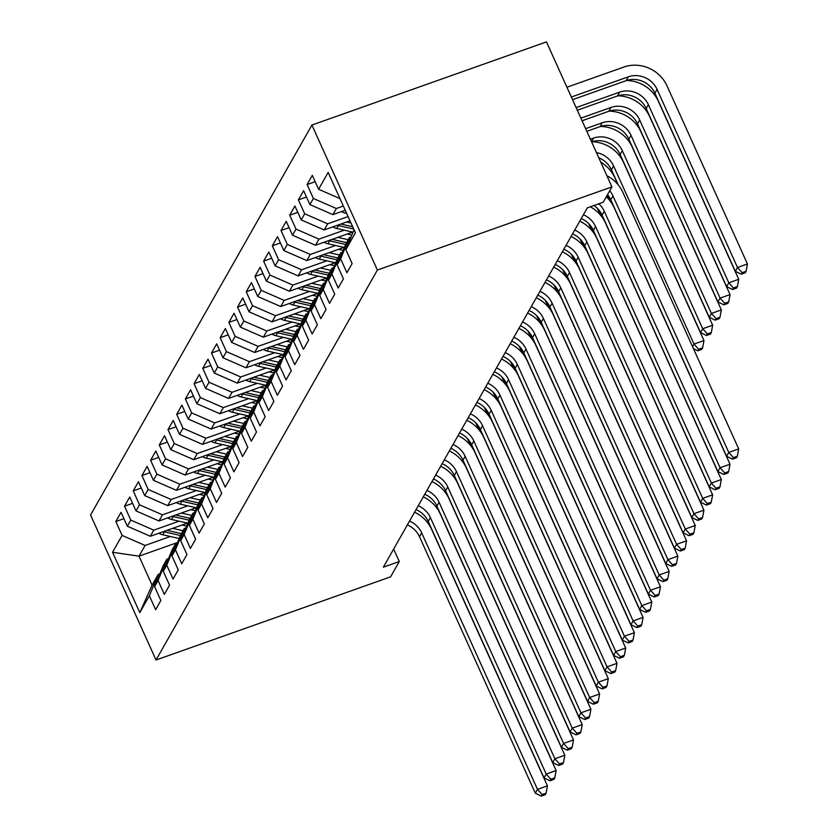 <?xml version="1.0" encoding="UTF-8"?>
<svg xmlns="http://www.w3.org/2000/svg" width="838" height="838" viewBox="0 0 838 838"><rect width="100%" height="100%" fill="white"/><g stroke="black" fill="none" stroke-linecap="round" stroke-linejoin="round"><path stroke-width="1.26" d="M311.914 125.051L90.567 515.003L156.036 659.998L377.383 270.046L311.914 125.051L546.46 41.9L611.929 186.895L377.383 270.046M177.52 542.521L139.003 556.181L112.554 552.273L139.799 612.62L149.363 595.776L155.648 609.687L160.854 600.49L154.58 586.579L158.057 580.451L164.332 594.362L169.548 585.175L163.274 571.265L166.752 565.137L173.026 579.048L178.243 569.861L171.968 555.95L175.446 549.822L181.72 563.733L186.937 554.547L180.662 540.636L184.14 534.508L190.415 548.419L195.631 539.232L189.357 525.321L192.834 519.193L199.109 533.104L204.325 523.918L198.051 509.996L201.529 503.879L207.803 517.79L213.02 508.593L206.745 494.682L210.223 488.554L216.497 502.475L221.714 493.278L215.439 479.367L218.917 473.24L225.192 487.15L230.408 477.964L224.134 464.053L227.611 457.925L233.886 471.836L239.102 462.649L232.828 448.739L236.306 442.611L242.58 456.521L247.797 447.335L241.522 433.424L245 427.296L251.274 441.207L256.491 432.02L250.216 418.11L253.694 411.982L259.969 425.893L265.185 416.696L258.9 402.785L262.378 396.657L268.663 410.578L273.879 401.381L267.594 387.47L271.072 381.342L277.357 395.253L282.574 386.067L276.289 372.156L279.766 366.028L286.051 379.939L291.268 370.752L284.983 356.841L288.461 350.713L294.746 364.624L299.962 355.438L293.677 341.527L297.155 335.399L303.44 349.31L308.656 340.123L302.371 326.212L305.849 320.085L312.134 333.995L317.351 324.809L311.066 310.888L314.543 304.77L320.828 318.681L326.045 309.484L319.76 295.573L323.238 289.445L329.523 303.356L334.739 294.169L328.454 280.259L331.932 274.131L338.217 288.042L343.433 278.855L337.148 264.944L340.626 258.816L346.911 272.727L352.128 263.541L345.843 249.63L355.406 232.775L328.161 172.429L318.597 189.273L312.312 175.362L307.096 184.559L313.381 198.47L309.903 204.598L303.618 190.676L298.401 199.873L304.686 213.784L301.209 219.912L294.924 206.001L289.707 215.188L295.992 229.099L292.514 235.227L286.229 221.316L281.013 230.502L287.298 244.413L283.82 250.541L277.535 236.63L272.319 245.817L278.604 259.728L275.126 265.856L268.841 251.945L263.624 261.131L269.909 275.042L266.432 281.17L260.147 267.259L254.93 276.456L261.215 290.367L257.737 296.495L251.452 282.574L246.236 291.771L252.521 305.681L249.043 311.809L242.758 297.899L237.542 307.085L243.827 320.996L240.349 327.124L234.064 313.213L228.847 322.4L235.132 336.31L231.655 342.438L225.37 328.527L220.153 337.714L226.438 351.625L222.96 357.753L216.686 343.842L211.469 353.028L217.744 366.939L214.266 373.067L207.992 359.156L202.775 368.343L209.05 382.264L205.572 388.382L199.297 374.471L194.081 383.668L200.355 397.579L196.878 403.707L190.603 389.796L185.387 398.982L191.661 412.893L188.183 419.021L181.909 405.11L176.692 414.297L182.967 428.208L179.489 434.335L173.215 420.425L167.998 429.611L174.273 443.522L170.795 449.65L164.52 435.739L159.304 444.926L165.578 458.836L162.101 464.964L155.826 451.054L150.61 460.24L156.884 474.161L153.406 480.279L147.132 466.368L141.915 475.565L148.19 489.476L144.712 495.604L138.438 481.682L133.221 490.879L139.496 504.79L136.018 510.918L129.743 497.007L124.527 506.194L130.801 520.105L127.324 526.233L121.049 512.322L115.833 521.508L123.909 518.649M112.554 552.273L122.107 535.419L115.833 521.508M611.929 186.895L603.234 202.209L587.333 207.855L383.375 567.169L399.276 561.533L393.651 549.068M187.503 523.08L150.306 536.268L153.783 530.14L179.081 521.173M127.324 526.233L150.306 536.268M130.801 520.105L153.783 530.14M139.799 612.62L152.097 585.175L158.183 574.459L159.838 573.873M149.363 595.776L158.183 574.459M196.197 507.765L159 520.953L162.478 514.825L187.775 505.859M136.018 510.918L159 520.953M139.496 504.79L162.478 514.825M154.58 586.579L163.4 565.273L166.877 559.145L168.532 558.558M158.057 580.451L166.877 559.145M204.891 492.451L167.694 505.639L171.172 499.511L196.469 490.544M144.712 495.604L167.694 505.639M148.19 489.476L171.172 499.511M163.274 571.265L172.094 549.948L175.571 543.831L177.227 543.244M166.752 565.137L175.571 543.831M213.585 477.136L176.389 490.324L179.866 484.196L205.163 475.23M153.406 480.279L176.389 490.324M156.884 474.161L179.866 484.196M171.968 555.95L180.788 534.634L184.266 528.506L185.921 527.919M175.446 549.822L184.266 528.506M222.28 461.822L185.083 475.01L188.56 468.882L213.858 459.915M162.101 464.964L185.083 475.01M165.578 458.836L188.56 468.882M180.662 540.636L189.482 519.319L192.96 513.191L194.615 512.605M184.14 534.508L192.96 513.191M230.974 446.497L193.777 459.685L197.255 453.568L222.552 444.59M170.795 449.65L193.777 459.685M174.273 443.522L197.255 453.568M189.357 525.321L198.177 504.005L201.654 497.877L203.309 497.29M192.834 519.193L201.654 497.877M239.668 431.182L202.471 444.37L205.949 438.243L231.236 429.276M179.489 434.335L202.471 444.37M182.967 428.208L205.949 438.243M198.051 509.996L206.871 488.69L210.348 482.562L212.004 481.976M201.529 503.879L210.348 482.562M248.362 415.868L211.166 429.056L214.643 422.928L239.93 413.962M188.183 419.021L211.166 429.056M191.661 412.893L214.643 422.928M206.745 494.682L215.565 473.376L219.043 467.248L220.698 466.661M210.223 488.554L219.043 467.248M257.057 400.554L219.86 413.742L223.337 407.614L248.624 398.647M196.878 403.707L219.86 413.742M200.355 397.579L223.337 407.614M215.439 479.367L224.259 458.061L227.737 451.933L229.392 451.347M218.917 473.24L227.737 451.933M265.751 385.239L228.554 398.427L232.032 392.299L257.318 383.333M205.572 388.382L228.554 398.427M209.05 382.264L232.032 392.299M224.134 464.053L232.954 442.736L236.431 436.608L238.086 436.022M227.611 457.925L236.431 436.608M274.445 369.925L237.248 383.113L240.726 376.985L266.013 368.018M214.266 373.067L237.248 383.113M217.744 366.939L240.726 376.985M232.828 448.739L241.648 427.422L245.125 421.294L246.781 420.707M236.306 442.611L245.125 421.294M283.139 354.6L245.943 367.788L249.42 361.67L274.707 352.704M222.96 357.753L245.943 367.788M226.438 351.625L249.42 361.67M241.522 433.424L250.342 412.107L253.82 405.98L255.475 405.393M245 427.296L253.82 405.98M291.834 339.285L254.637 352.473L258.114 346.345L283.401 337.379M231.655 342.438L254.637 352.473M235.132 336.31L258.114 346.345M250.216 418.11L259.036 396.793L262.514 390.665L264.169 390.079M253.694 411.982L262.514 390.665M300.528 323.971L263.331 337.159L266.809 331.031L292.095 322.064M240.349 327.124L263.331 337.159M243.827 320.996L266.809 331.031M258.9 402.785L267.731 381.479L271.208 375.351L272.863 374.764M262.378 396.657L271.208 375.351M309.222 308.656L272.025 321.844L275.503 315.716L300.79 306.75M249.043 311.809L272.025 321.844M252.521 305.681L275.503 315.716M267.594 387.47L276.425 366.164L279.902 360.036L281.558 359.45M271.072 381.342L279.902 360.036M317.916 293.342L280.72 306.53L284.197 300.402L309.484 291.435M257.737 296.495L280.72 306.53M261.215 290.367L284.197 300.402M276.289 372.156L285.119 350.839L288.597 344.722L290.252 344.135M279.766 366.028L288.597 344.722M326.611 278.027L289.414 291.215L292.891 285.088L318.178 276.121M266.432 281.17L289.414 291.215M269.909 275.042L292.891 285.088M284.983 356.841L293.813 335.525L297.291 329.397L298.946 328.81M288.461 350.713L297.291 329.397M335.305 262.713L298.108 275.891L301.586 269.773L326.872 260.807M275.126 265.856L298.108 275.891M278.604 259.728L301.586 269.773M293.677 341.527L302.508 320.21L305.985 314.082L307.64 313.496M297.155 335.399L305.985 314.082M343.999 247.388L306.802 260.576L310.28 254.448L335.567 245.482M283.82 250.541L306.802 260.576M287.298 244.413L310.28 254.448M302.371 326.212L311.202 304.896L314.679 298.768L316.335 298.181M305.849 320.085L314.679 298.768M352.693 232.074L315.497 245.262L318.974 239.134L344.261 230.167M292.514 235.227L315.497 245.262M295.992 229.099L318.974 239.134M311.066 310.888L319.896 289.581L323.374 283.454L325.029 282.867M314.543 304.77L323.374 283.454M350.001 220.792L324.191 229.947L327.668 223.819L348.095 216.581M301.209 219.912L324.191 229.947M304.686 213.784L327.668 223.819M319.76 295.573L328.59 274.267L332.068 268.139L333.723 267.552M323.238 289.445L332.068 268.139M345.235 210.254L332.885 214.633L336.363 208.505L343.329 206.033M309.903 204.598L332.885 214.633M313.381 198.47L336.363 208.505M328.454 280.259L337.285 258.942L340.762 252.825L342.417 252.238M331.932 274.131L340.762 252.825M318.597 189.273L339.987 198.616M337.148 264.944L345.979 243.628L349.456 237.5L351.112 236.913M340.626 258.816L349.456 237.5M156.036 659.998L390.581 576.848L399.276 561.533M170.386 536.488L145.089 545.454L139.003 556.181L152.097 585.175M122.107 535.419L145.089 545.454M345.843 249.63L354.055 229.79M307.096 184.559L315.172 181.689M298.401 199.873L306.478 197.014M289.707 215.188L297.783 212.328M281.013 230.502L289.089 227.643M272.319 245.817L280.395 242.957M263.624 261.131L271.701 258.272M254.93 276.456L263.006 273.586M246.236 291.771L254.312 288.901M237.542 307.085L245.618 304.225M228.847 322.4L236.924 319.54M220.153 337.714L228.229 334.854M211.469 353.028L219.535 350.169M202.775 368.343L210.841 365.483M194.081 383.668L202.147 380.798M185.387 398.982L193.452 396.123M176.692 414.297L184.758 411.437M167.998 429.611L176.064 426.752M159.304 444.926L167.37 442.066M150.61 460.24L158.675 457.38M141.915 475.565L149.981 472.695M133.221 490.879L141.297 488.02M124.527 506.194L132.603 503.334M609.718 190.781A22.186 20.363 -150.4 0 1 612.955 195.935L728.767 452.426L738.697 448.906L622.896 192.415A33.279 30.545 29.6 0 0 606.89 175.729M607.55 194.615A22.186 20.363 -150.4 0 1 610.776 199.769L726.588 456.26L728.767 452.426L733.397 457.611L732.527 459.151L736.497 457.737L737.367 456.207L733.397 457.611M737.367 456.207L738.697 448.906M726.588 456.26L732.527 459.151M572.543 99.67L626.175 80.658A22.186 20.363 -150.4 0 1 654.897 93.207L735.314 271.313L737.492 267.49L747.433 263.96L667.006 85.853A33.279 30.545 29.6 0 0 623.922 67.03L566.928 87.236M571.348 97.03L628.343 76.824A22.186 20.363 -150.4 0 1 657.076 89.373L737.492 267.49L742.122 272.675L741.253 274.204L745.223 272.8L746.092 271.261L742.122 272.675M746.092 271.261L747.433 263.96M735.314 271.313L741.253 274.204M598.814 203.781A22.186 20.363 -150.4 0 1 604.261 211.26L720.072 467.74L730.003 464.221L614.202 207.73A33.279 30.545 29.6 0 0 606.314 196.783M593.985 205.499A22.186 20.363 -150.4 0 1 602.082 215.083L717.894 471.574L720.072 467.74L724.702 472.925L723.833 474.465L727.803 473.051L728.672 471.522L724.702 472.925M728.672 471.522L730.003 464.221M717.894 471.574L723.833 474.465M583.416 214.748A22.186 20.363 -150.4 0 1 595.567 226.574L711.378 483.065L721.309 479.535L605.507 223.044A33.279 30.545 29.6 0 0 590.308 206.797M581.247 218.582A22.186 20.363 -150.4 0 1 593.398 230.398L709.199 486.888L711.378 483.065L716.008 488.25L715.139 489.78L719.109 488.365L719.978 486.836L716.008 488.25M719.978 486.836L721.309 479.535M709.199 486.888L715.139 489.78M341.516 211.564A11.763 10.789 29.6 0 0 345.371 213.135L346.67 213.428M576.115 107.578L619.649 92.149A22.186 20.363 -150.4 0 1 648.382 104.687L728.798 282.804L738.739 279.284L658.312 101.168A33.279 30.545 29.6 0 0 626.615 80.511M577.309 110.218L617.48 95.972A22.186 20.363 -150.4 0 1 646.203 108.521L726.619 286.627L728.798 282.804L733.428 287.989L732.559 289.519L736.529 288.115L737.398 286.575L733.428 287.989M737.398 286.575L738.739 279.284M726.619 286.627L732.559 289.519M332.822 226.889A11.763 10.789 29.6 0 0 336.677 228.46L353.07 232.168M346.503 222.039L351.017 223.055M337.347 225.286A11.763 10.789 29.6 0 0 338.332 225.548L353.709 229.025M352.672 226.71L340.846 224.039M580.881 118.127L610.965 107.463A22.186 20.363 -150.4 0 1 639.687 120.012L720.104 298.119L730.045 294.599L649.618 116.482A33.279 30.545 29.6 0 0 617.92 95.825M582.064 120.766L608.786 111.286A22.186 20.363 -150.4 0 1 637.509 123.835L717.925 301.952L720.104 298.119L724.734 303.304L723.864 304.833L727.834 303.429L728.704 301.9L724.734 303.304M728.704 301.9L730.045 294.599M717.925 301.952L723.864 304.833M574.721 230.062A22.186 20.363 -150.4 0 1 586.872 241.889L702.684 498.38L712.625 494.849L596.813 238.369A33.279 30.545 29.6 0 0 579.77 221.169M572.553 233.896A22.186 20.363 -150.4 0 1 584.704 245.712L700.505 502.203L702.684 498.38L707.314 503.565L706.444 505.094L710.415 503.68L711.284 502.151L707.314 503.565M711.284 502.151L712.625 494.849M700.505 502.203L706.444 505.094M566.027 245.377A22.186 20.363 -150.4 0 1 578.178 257.203L693.99 513.694L703.93 510.164L588.119 253.684A33.279 30.545 29.6 0 0 571.076 236.484M563.859 249.211A22.186 20.363 -150.4 0 1 576.01 261.037L691.811 517.517L693.99 513.694L698.62 518.879L697.75 520.408L701.72 519.005L702.59 517.465L698.62 518.879M702.59 517.465L703.93 510.164M691.811 517.517L697.75 520.408M324.128 242.203A11.763 10.789 29.6 0 0 327.983 243.774L344.376 247.482M337.808 237.353L348.199 239.699M347.225 234.012L351.876 235.059M328.653 240.6A11.763 10.789 29.6 0 0 329.638 240.862L345.623 244.476M346.555 242.611L332.152 239.354M585.636 128.675L602.271 122.777A22.186 20.363 -150.4 0 1 630.993 135.327L711.41 313.433L721.35 309.913L640.923 131.796A33.279 30.545 29.6 0 0 609.226 111.14M586.83 131.304L600.092 126.601A22.186 20.363 -150.4 0 1 628.814 139.15L709.241 317.267L711.41 313.433L716.04 318.618L715.17 320.158L719.14 318.744L720.01 317.214L716.04 318.618M720.01 317.214L721.35 309.913M709.241 317.267L715.17 320.158M315.434 257.517A11.763 10.789 29.6 0 0 319.288 259.089L335.682 262.797M329.114 252.667L339.505 255.014M338.531 249.326L343.182 250.373M319.959 255.915A11.763 10.789 29.6 0 0 320.944 256.177L336.928 259.79M337.861 257.926L323.458 254.668M590.402 139.213L593.576 138.092A22.186 20.363 -150.4 0 1 622.299 150.641L702.715 328.747L712.656 325.228L632.229 147.121A33.279 30.545 29.6 0 0 600.532 126.454M591.586 141.852A22.186 20.363 -150.4 0 1 620.12 154.464L700.547 332.581L702.715 328.747L707.345 333.943L706.476 335.472L710.456 334.058L711.326 332.529L707.345 333.943M711.326 332.529L712.656 325.228M700.547 332.581L706.476 335.472M557.333 260.702A22.186 20.363 -150.4 0 1 569.484 272.518L685.295 529.008L695.236 525.489L579.425 268.998A33.279 30.545 29.6 0 0 562.382 251.798M555.165 264.525A22.186 20.363 -150.4 0 1 567.316 276.351L683.117 532.842L685.295 529.008L689.925 534.194L689.056 535.723L693.026 534.319L693.895 532.79L689.925 534.194M693.895 532.79L695.236 525.489M683.117 532.842L689.056 535.723M306.75 272.832A11.763 10.789 29.6 0 0 310.594 274.403L326.998 278.111M320.42 267.982L330.811 270.339M329.837 264.64L334.488 265.698M311.265 271.229A11.763 10.789 29.6 0 0 312.249 271.491L328.234 275.105M329.166 273.24L314.763 269.993M596.436 152.589A22.186 20.363 -150.4 0 1 613.605 165.955L694.021 344.072L703.962 340.542L623.535 162.436A33.279 30.545 29.6 0 0 591.838 141.769M598.761 157.743A22.186 20.363 -150.4 0 1 611.426 169.789L618.287 184.978M692.544 346.67L694.021 344.072L698.651 349.257L697.782 350.787L701.762 349.373L702.632 347.843L698.651 349.257M702.632 347.843L703.962 340.542M693.445 348.671L697.782 350.787M548.639 276.016A22.186 20.363 -150.4 0 1 560.79 287.832L676.601 544.323L686.542 540.803L570.73 284.312A33.279 30.545 29.6 0 0 553.688 267.123M546.47 279.84A22.186 20.363 -150.4 0 1 558.621 291.666L674.422 548.157L676.601 544.323L681.231 549.508L680.362 551.037L684.332 549.634L685.201 548.104L681.231 549.508M685.201 548.104L686.542 540.803M674.422 548.157L680.362 551.037M298.056 288.146A11.763 10.789 29.6 0 0 301.9 289.718L318.304 293.426M311.726 283.296L322.117 285.653M321.143 279.955L325.793 281.013M302.57 286.544A11.763 10.789 29.6 0 0 303.555 286.806L319.54 290.43M320.472 288.565L306.069 285.308M607.257 195.118L609.593 200.292M617.899 184.507L614.841 177.75A33.279 30.545 29.6 0 0 600.741 162.122M539.944 291.331A22.186 20.363 -150.4 0 1 552.095 303.157L667.907 559.637L677.848 556.118L562.036 299.627A33.279 30.545 29.6 0 0 544.993 282.437M537.776 295.154A22.186 20.363 -150.4 0 1 549.927 306.98L665.728 563.471L667.907 559.637L672.537 564.822L671.667 566.362L675.638 564.948L676.507 563.419L672.537 564.822M676.507 563.419L677.848 556.118M665.728 563.471L671.667 566.362M289.361 303.461A11.763 10.789 29.6 0 0 293.206 305.032L309.61 308.74M303.031 298.621L313.433 300.968M312.459 295.28L317.099 296.327M293.876 301.858A11.763 10.789 29.6 0 0 294.861 302.13L310.846 305.744M311.778 303.88L297.375 300.622M597.798 208.735L600.898 215.607M609.205 199.821L607.162 195.296M531.25 306.645A22.186 20.363 -150.4 0 1 543.401 318.471L659.213 574.952L669.153 571.432L553.342 314.941A33.279 30.545 29.6 0 0 536.299 297.752M529.082 310.479A22.186 20.363 -150.4 0 1 541.233 322.295L657.034 578.786L659.213 574.952L663.843 580.147L662.973 581.677L666.943 580.263L667.813 578.733L663.843 580.147M667.813 578.733L669.153 571.432M657.034 578.786L662.973 581.677M280.667 318.786A11.763 10.789 29.6 0 0 284.511 320.346L300.915 324.065M294.337 313.936L304.739 316.282M303.765 310.594L308.405 311.642M285.182 317.173A11.763 10.789 29.6 0 0 286.167 317.445L302.151 321.059M303.084 319.194L288.681 315.936M589.104 224.06L592.204 230.921M600.511 215.136L597.463 208.4M522.556 321.96A22.186 20.363 -150.4 0 1 534.707 333.786L650.518 590.277L660.459 586.747L544.648 330.266A33.279 30.545 29.6 0 0 527.605 313.066M520.388 325.793A22.186 20.363 -150.4 0 1 532.539 337.609L648.34 594.1L650.518 590.277L655.148 595.462L654.279 596.991L658.249 595.577L659.118 594.048L655.148 595.462M659.118 594.048L660.459 586.747M648.34 594.1L654.279 596.991M271.973 334.1A11.763 10.789 29.6 0 0 275.817 335.671L292.221 339.38M285.643 329.25L296.044 331.597M295.07 325.909L299.711 326.956M276.488 332.497A11.763 10.789 29.6 0 0 277.472 332.759L293.457 336.373M294.389 334.509L279.986 331.251M580.409 239.375L583.51 246.246M591.817 230.45L588.768 223.715M513.862 337.274A22.186 20.363 -150.4 0 1 526.013 349.1L641.824 605.591L651.765 602.061L535.953 345.581A33.279 30.545 29.6 0 0 518.911 328.381M511.693 341.108A22.186 20.363 -150.4 0 1 523.844 352.934L639.645 609.415L641.824 605.591L646.454 610.776L645.585 612.306L649.555 610.902L650.424 609.362L646.454 610.776M650.424 609.362L651.765 602.061M639.645 609.415L645.585 612.306M263.279 349.415A11.763 10.789 29.6 0 0 267.123 350.986L283.527 354.694M276.949 344.565L287.35 346.911M286.376 341.223L291.016 342.271M267.793 347.812A11.763 10.789 29.6 0 0 268.778 348.074L284.763 351.688M285.695 349.823L271.292 346.565M571.715 254.689L574.816 261.561M583.122 245.764L580.074 239.029M505.167 352.599A22.186 20.363 -150.4 0 1 517.318 364.415L633.13 620.906L643.071 617.386L527.259 360.895A33.279 30.545 29.6 0 0 510.216 343.695M502.999 356.422A22.186 20.363 -150.4 0 1 515.15 368.249L630.962 624.729L633.13 620.906L637.76 626.091L636.89 627.62L640.861 626.216L641.73 624.687L637.76 626.091M641.73 624.687L643.071 617.386M630.962 624.729L636.89 627.62M254.584 364.729A11.763 10.789 29.6 0 0 258.429 366.3L274.833 370.008M268.254 359.879L278.656 362.236M277.682 356.538L282.322 357.596M259.099 363.126A11.763 10.789 29.6 0 0 260.084 363.388L276.069 367.002M277.001 365.138L262.598 361.89M563.021 270.004L566.121 276.875M574.428 261.079L571.38 254.343M496.473 367.913A22.186 20.363 -150.4 0 1 508.624 379.729L624.436 636.22L634.376 632.7L518.565 376.21A33.279 30.545 29.6 0 0 501.522 359.01M494.305 371.737A22.186 20.363 -150.4 0 1 506.456 383.563L622.267 640.054L624.436 636.22L629.066 641.405L628.196 642.935L632.177 641.531L633.046 640.002L629.066 641.405M633.046 640.002L634.376 632.7M622.267 640.054L628.196 642.935M245.89 380.043A11.763 10.789 29.6 0 0 249.734 381.615L266.138 385.323M259.56 375.194L269.962 377.55M268.988 371.852L273.628 372.91M250.405 378.441A11.763 10.789 29.6 0 0 251.39 378.703L267.374 382.327M268.307 380.462L253.904 377.205M554.327 285.318L557.427 292.19M565.734 276.404L562.686 269.658M487.779 383.228A22.186 20.363 -150.4 0 1 499.93 395.044L615.741 651.535L625.682 648.015L509.871 391.524A33.279 30.545 29.6 0 0 492.828 374.335M485.611 387.051A22.186 20.363 -150.4 0 1 497.762 398.878L613.573 655.368L615.741 651.535L620.371 656.72L619.502 658.259L623.482 656.845L624.352 655.316L620.371 656.72M624.352 655.316L625.682 648.015M613.573 655.368L619.502 658.259M237.196 395.358A11.763 10.789 29.6 0 0 241.04 396.929L257.444 400.637M250.866 390.508L261.267 392.865M260.293 387.177L264.934 388.224M241.711 393.755A11.763 10.789 29.6 0 0 242.695 394.017L258.68 397.641M259.612 395.777L245.209 392.519M545.632 300.633L548.733 307.504M557.04 291.718L553.991 284.983M479.085 398.542A22.186 20.363 -150.4 0 1 491.236 410.369L607.047 666.849L616.988 663.329L501.176 406.839A33.279 30.545 29.6 0 0 484.144 389.649M476.916 402.376A22.186 20.363 -150.4 0 1 489.067 414.192L604.879 670.683L607.047 666.849L611.677 672.045L610.808 673.574L614.788 672.16L615.658 670.63L611.677 672.045M615.658 670.63L616.988 663.329M604.879 670.683L610.808 673.574M228.502 410.672A11.763 10.789 29.6 0 0 232.346 412.244L248.75 415.952M242.172 405.833L252.573 408.179M251.599 402.491L256.239 403.539M233.016 409.07A11.763 10.789 29.6 0 0 234.001 409.342L249.986 412.956M250.918 411.091L236.526 407.834M536.938 315.957L540.039 322.819M548.345 307.033L545.297 300.297M470.39 413.857A22.186 20.363 -150.4 0 1 482.541 425.683L598.353 682.174L608.294 678.644L492.482 422.153A33.279 30.545 29.6 0 0 475.45 404.964M468.222 417.691A22.186 20.363 -150.4 0 1 480.373 429.506L596.185 685.997L598.353 682.174L602.983 687.359L602.113 688.888L606.094 687.474L606.963 685.945L602.983 687.359M606.963 685.945L608.294 678.644M596.185 685.997L602.113 688.888M219.807 425.997A11.763 10.789 29.6 0 0 223.652 427.569L240.056 431.277M233.477 421.147L243.879 423.494M242.905 417.806L247.545 418.853M224.333 424.395A11.763 10.789 29.6 0 0 225.307 424.656L241.292 428.27M242.224 426.406L227.831 423.148M528.244 331.272L531.344 338.143M539.651 322.347L536.603 315.612M461.707 429.171A22.186 20.363 -150.4 0 1 473.847 440.998L589.659 697.488L599.599 693.958L483.788 437.478A33.279 30.545 29.6 0 0 466.756 420.278M459.528 433.005A22.186 20.363 -150.4 0 1 471.679 444.831L587.49 701.312L589.659 697.488L594.289 702.673L593.419 704.203L597.4 702.799L598.269 701.259L594.289 702.673M598.269 701.259L599.599 693.958M587.49 701.312L593.419 704.203M211.113 441.312A11.763 10.789 29.6 0 0 214.957 442.883L231.361 446.591M224.783 436.462L235.185 438.808M234.211 433.12L238.851 434.168M215.638 439.709A11.763 10.789 29.6 0 0 216.613 439.971L232.597 443.585M233.53 441.72L219.137 438.463M519.55 346.586L522.65 353.458M530.957 337.662L527.909 330.926M453.012 444.486A22.186 20.363 -150.4 0 1 465.153 456.312L580.964 712.803L590.905 709.283L475.094 452.792A33.279 30.545 29.6 0 0 458.061 435.592M450.834 448.32A22.186 20.363 -150.4 0 1 462.985 460.146L578.796 716.626L580.964 712.803L585.594 717.988L584.725 719.517L588.705 718.114L589.575 716.574L585.594 717.988M589.575 716.574L590.905 709.283M578.796 716.626L584.725 719.517M202.419 456.626A11.763 10.789 29.6 0 0 206.263 458.197L222.667 461.906M216.089 451.776L226.49 454.133M225.516 448.435L230.157 449.493M206.944 455.024A11.763 10.789 29.6 0 0 207.918 455.285L223.914 458.899M224.835 457.035L210.443 453.777M510.855 361.901L513.956 368.772M522.263 352.976L519.214 346.241M444.318 459.811A22.186 20.363 -150.4 0 1 456.459 471.626L572.27 728.117L582.211 724.598L466.399 468.107A33.279 30.545 29.6 0 0 449.367 450.907M442.139 463.634A22.186 20.363 -150.4 0 1 454.29 475.46L570.102 731.951L572.27 728.117L576.9 733.302L576.031 734.832L580.011 733.428L580.881 731.899L576.9 733.302M580.881 731.899L582.211 724.598M570.102 731.951L576.031 734.832M193.725 471.941A11.763 10.789 29.6 0 0 197.569 473.512L213.973 477.22M207.395 467.091L217.796 469.448M216.822 463.749L221.462 464.807M198.25 470.338A11.763 10.789 29.6 0 0 199.224 470.6L215.219 474.214M216.141 472.349L201.749 469.102M502.161 377.215L505.262 384.087M513.568 368.301L510.531 361.555M435.624 475.125A22.186 20.363 -150.4 0 1 447.764 486.941L563.576 743.432L573.517 739.912L457.705 483.421A33.279 30.545 29.6 0 0 440.673 466.232M433.445 478.948A22.186 20.363 -150.4 0 1 445.596 490.775L561.408 747.266L563.576 743.432L568.206 748.617L567.336 750.157L571.317 748.743L572.186 747.213L568.206 748.617M572.186 747.213L573.517 739.912M561.408 747.266L567.336 750.157M185.03 487.255A11.763 10.789 29.6 0 0 188.885 488.826L205.279 492.535M198.7 482.405L209.102 484.762M208.128 479.074L212.768 480.122M189.556 485.652A11.763 10.789 29.6 0 0 190.53 485.914L206.525 489.539M207.447 487.674L193.054 484.416M493.467 392.53L496.567 399.401M504.874 383.615L501.836 376.87M426.93 490.44A22.186 20.363 -150.4 0 1 439.081 502.266L554.882 758.746L564.822 755.227L449.011 498.736A33.279 30.545 29.6 0 0 431.979 481.546M424.751 494.263A22.186 20.363 -150.4 0 1 436.902 506.089L552.713 762.58L554.882 758.746L559.512 763.931L558.642 765.471L562.623 764.057L563.492 762.528L559.512 763.931M563.492 762.528L564.822 755.227M552.713 762.58L558.642 765.471M176.336 502.57A11.763 10.789 29.6 0 0 180.191 504.141L196.584 507.849M190.006 497.73L200.408 500.077M199.434 494.389L204.074 495.436M180.861 500.967A11.763 10.789 29.6 0 0 181.836 501.239L197.831 504.853M198.753 502.989L184.36 499.731M484.773 407.844L487.884 414.716M496.18 398.93L493.142 392.194M418.235 505.754A22.186 20.363 -150.4 0 1 430.386 517.58L546.187 774.071L556.128 770.541L440.317 514.05A33.279 30.545 29.6 0 0 423.284 496.861M416.057 509.588A22.186 20.363 -150.4 0 1 428.208 521.404L544.019 777.894L546.187 774.071L550.817 779.256L549.948 780.786L553.928 779.371L554.798 777.842L550.817 779.256M554.798 777.842L556.128 770.541M544.019 777.894L549.948 780.786M167.642 517.894A11.763 10.789 29.6 0 0 171.497 519.466L187.89 523.174M181.322 513.045L191.713 515.391M190.739 509.703L195.38 510.751M172.167 516.292A11.763 10.789 29.6 0 0 173.141 516.554L189.137 520.168M190.058 518.303L175.666 515.045M476.078 423.169L479.189 430.041M487.486 414.244L484.448 407.509M409.541 521.068A22.186 20.363 -150.4 0 1 421.692 532.895L537.493 789.386L547.434 785.855L431.622 529.375A33.279 30.545 29.6 0 0 414.59 512.175M407.362 524.902A22.186 20.363 -150.4 0 1 419.513 536.718L535.325 793.209L537.493 789.386L542.123 794.571L541.254 796.1L545.234 794.686L546.104 793.157L542.123 794.571M546.104 793.157L547.434 785.855M535.325 793.209L541.254 796.1M158.948 533.209A11.763 10.789 29.6 0 0 162.802 534.78L179.196 538.488M172.628 528.359L183.019 530.705M182.045 525.017L186.685 526.065M163.473 531.606A11.763 10.789 29.6 0 0 164.447 531.868L180.442 535.482M181.364 533.617L166.972 530.36M467.384 438.484L470.495 445.355M478.791 429.559L475.754 422.823M612.955 195.935L610.776 199.769M628.343 76.824L626.175 80.658M657.076 89.373L654.897 93.207M604.261 211.26L602.082 215.083M595.567 226.574L593.398 230.398M346.021 211.993L345.371 213.135M619.649 92.149L617.48 95.972M648.382 104.687L646.203 108.521M338.332 225.548L336.677 228.46M610.965 107.463L608.786 111.286M639.687 120.012L637.509 123.835M586.872 241.889L584.704 245.712M578.178 257.203L576.01 261.037M329.638 240.862L327.983 243.774M602.271 122.777L600.092 126.601M630.993 135.327L628.814 139.15M320.944 256.177L319.288 259.089M593.576 138.092L591.523 141.706M622.299 150.641L620.12 154.464M569.484 272.518L567.316 276.351M312.249 271.491L310.594 274.403M613.605 165.955L611.426 169.789M560.79 287.832L558.621 291.666M303.555 286.806L301.9 289.718M552.095 303.157L549.927 306.98M294.861 302.13L293.206 305.032M543.401 318.471L541.233 322.295M286.167 317.445L284.511 320.346M534.707 333.786L532.539 337.609M277.472 332.759L275.817 335.671M526.013 349.1L523.844 352.934M268.778 348.074L267.123 350.986M517.318 364.415L515.15 368.249M260.084 363.388L258.429 366.3M508.624 379.729L506.456 383.563M251.39 378.703L249.734 381.615M499.93 395.044L497.762 398.878M242.695 394.017L241.04 396.929M491.236 410.369L489.067 414.192M234.001 409.342L232.346 412.244M482.541 425.683L480.373 429.506M225.307 424.656L223.652 427.569M473.847 440.998L471.679 444.831M216.613 439.971L214.957 442.883M465.153 456.312L462.985 460.146M207.918 455.285L206.263 458.197M456.459 471.626L454.29 475.46M199.224 470.6L197.569 473.512M447.764 486.941L445.596 490.775M190.53 485.914L188.885 488.826M439.081 502.266L436.902 506.089M181.836 501.239L180.191 504.141M430.386 517.58L428.208 521.404M173.141 516.554L171.497 519.466M421.692 532.895L419.513 536.718M164.447 531.868L162.802 534.78"/></g></svg>
